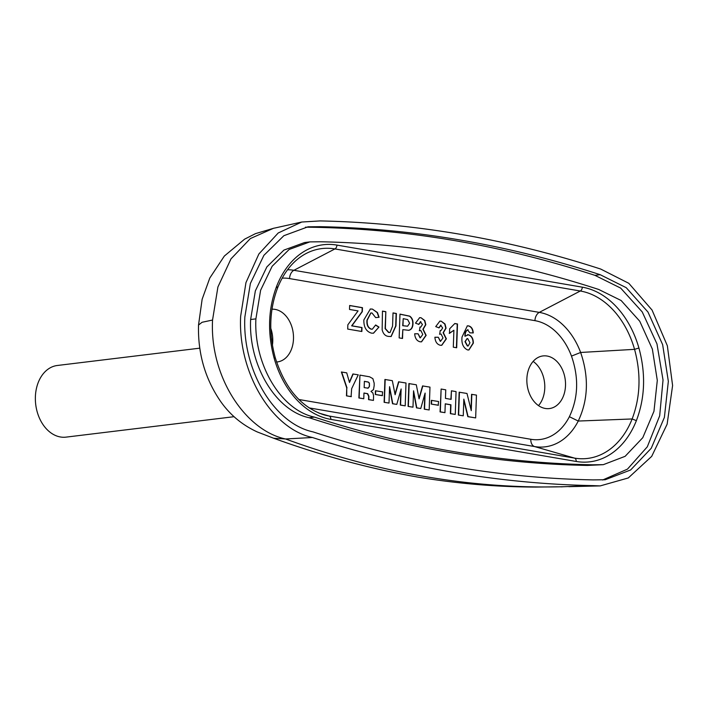 <?xml version="1.0" encoding="UTF-8"?>
<svg xmlns="http://www.w3.org/2000/svg" width="708" height="708" viewBox="0 0 708 708"><rect width="100%" height="100%" fill="white"/><g stroke="black" fill="none" stroke-linecap="round" stroke-linejoin="round"><path stroke-width="1.06" d="M533.133 361.407A26.515 19.213 -96.9 0 1 538.505 405.604M545.266 408.463A26.515 19.213 -96.9 0 1 526.876 381.745A26.515 19.213 -96.9 0 1 542.983 355.929A26.515 19.213 -96.9 0 1 547.098 356.036A26.515 19.213 -96.9 0 1 565.497 382.745A26.515 19.213 -96.9 0 1 549.39 408.569A26.515 19.213 -96.9 0 1 545.266 408.463M471.032 409.737L471.563 394.338L476.457 395.099L475.661 417.924L467.829 416.658L463.802 400.109M475.661 417.924L468.085 416.631L463.837 399.135L463.253 415.8L458.359 415.038L459.156 392.205L466.997 393.471L471.262 410.658L471.829 394.303M455.262 414.428L450.633 413.631L450.943 404.79L445.261 403.817L444.951 412.658L440.323 411.87L441.128 389.037L445.748 389.834L445.456 398.392L451.129 399.365L451.43 390.807L456.058 391.595L455.262 414.428L450.368 413.667L450.677 404.817L445.261 403.887M444.951 412.658L440.066 411.897L441.128 389.037M450.872 399.321L451.43 390.807M438.181 405.259L431.243 404.073L431.367 400.356L438.571 401.516L438.181 405.259M418.994 398.321L422.561 385.931L429.977 387.126L429.181 409.959L424.287 409.197L424.818 394.144M429.181 409.959L424.552 409.162L425.11 393.082L420.764 408.516L416.508 407.861L413.516 392.002M420.764 408.516L416.773 407.826L413.56 390.798L412.985 407.18L408.091 406.419L408.888 383.586L416.304 384.78L419.092 398.843L422.826 385.895M395.011 394.206L398.586 381.816L406.003 383.01L405.206 405.843L400.312 405.082L400.834 390.037M405.206 405.843L400.578 405.047L401.135 388.975L396.79 404.401L392.533 403.746L389.542 387.887M396.79 404.401L392.79 403.719L389.577 386.683L389.011 403.064L384.117 402.303L384.913 379.479L392.329 380.665L395.117 394.728L398.852 381.789M382.231 395.666L375.293 394.48L375.426 390.763L382.63 391.922L382.231 395.666M468.085 329.778C466.023 330.601 465.059 332.742 465.191 336.194L468.43 334.742C471.678 335.796 473.316 338.592 473.342 343.123L468.926 349.973L467.563 349.929C463.209 347.849 461.359 343.557 462.023 337.035L467.333 325.848L468.652 325.892C471.44 326.662 472.971 329.008 473.245 332.919L469.855 332.84L467.545 329.786M453.306 347.185L453.899 330.247L449.5 333.335L449.66 328.769L454.81 323.512L457.51 323.981L456.678 347.761L453.306 347.185M399.985 314.113L409.737 316.149C412.047 317.759 413.127 320.299 412.985 323.768C412.835 327.468 411.445 329.654 408.826 330.317L402.834 329.636L402.525 338.477L399.153 337.893L399.985 314.113M385.833 311.688L385.373 328.601L388.825 332.441L390.064 332.495L392.559 326.105L393.02 312.918L396.392 313.494L395.958 325.937L391.143 336.53L388.789 336.424C385.453 336.22 383.24 334.017 382.152 329.813L382.462 311.104L385.833 311.688L385.117 328.627L388.568 332.477L389.931 332.503M347.849 324.804L358.062 310.909L349.513 309.449L349.655 305.484L362.461 307.679L362.319 311.644L351.903 325.804L361.992 327.538L361.859 331.503L347.699 329.07L347.849 324.804M298.891 399.507L530.796 439.27A59.985 43.471 83.1 0 0 569.382 416.702C578.286 397.931 578.985 377.727 571.489 356.097A59.985 43.471 83.1 0 0 534.938 320.653L289.554 278.58A59.985 43.471 83.1 0 0 282.147 278.164M271.978 309.192A26.515 19.213 -96.9 0 1 275.085 309.387A26.515 19.213 -96.9 0 1 293.475 336.105A26.515 19.213 -96.9 0 1 277.368 361.93A26.515 19.213 -96.9 0 1 276.571 362M375.647 324.972L378.966 327.069L373.505 333.211L371.426 333.141C366.248 331.556 363.717 327.158 363.841 319.928L370.355 309.007L372.381 309.077L377.461 312.564L379.081 317.272L375.674 317.609L372.01 312.998L370.904 312.971L367.222 320.158C366.797 324.866 368.195 327.866 371.426 329.149L372.337 329.185L375.647 324.972M420.871 321.68L418.844 324.406L415.499 323.14L419.649 317.671L420.986 317.715L424.773 320.52L425.835 324.68L423.145 329.247L426.145 335.353L421.543 341.831L420.092 341.796C416.826 340.946 415.021 338.274 414.676 333.76L418.065 333.778L420.304 337.84L422.782 334.477L420.879 330.574L419.525 330.689L419.968 327.052L420.756 327.105L422.455 324.503L420.348 321.697M420.879 330.574L419.525 330.689M441.093 325.149L439.066 327.866L435.721 326.609L439.872 321.131L441.208 321.184L444.996 323.981L446.067 328.149L443.367 332.716L446.367 338.822L441.765 345.3L440.314 345.265C437.048 344.415 435.243 341.743 434.898 337.229L438.287 337.247L440.526 341.309L443.004 337.946L441.102 334.043L439.748 334.158L440.19 330.521L440.978 330.565L442.677 327.972L440.571 325.167M441.102 334.043L439.748 334.158M349.407 382.214L352.903 373.983L358.257 374.824L351.637 388.727L351.097 396.639L346.469 395.852L346.743 387.957L341.38 372.01L346.725 372.851L349.495 382.515L353.168 373.957M373.443 400.401L368.815 399.604L368.912 396.276L367.691 393.683L363.965 393.029L363.77 398.737L359.142 397.949L359.938 375.116L369.576 376.798L372.877 378.647L374.169 383.134L374.169 385.683L373.497 389.595L371.01 391.453L372.851 392.931L373.559 395.604L373.443 400.401L368.549 399.639L368.647 396.303L367.425 393.719L363.965 393.108M363.77 398.737L358.876 397.976L359.938 375.116M270.792 328.362A26.515 19.213 -96.9 0 1 272.421 345.221M582.312 287.174A88.146 63.879 -96.9 0 1 638.917 348.017C645.882 373.647 645.041 397.861 636.386 420.641A88.146 63.879 -96.9 0 1 576.224 461.466L330.848 419.393A88.146 63.879 -96.9 0 1 274.235 358.54C267.279 332.91 268.12 308.706 276.775 285.926A88.146 63.879 -96.9 0 1 336.937 245.092L582.312 287.174A3.788 2.549 -80.3 0 1 580.295 291.006L539.284 312.378A67.862 49.179 -96.9 0 1 580.64 352.469L634.563 349.345A84.5 61.233 83.1 0 0 580.295 291.006L334.919 248.933A84.5 61.233 83.1 0 0 304.263 254.535C292.776 261.296 283.917 272.332 277.704 287.634C269.367 309.661 268.562 333.052 275.288 357.814C284.961 388.258 301.112 407.25 323.751 414.782A84.5 61.233 83.1 0 0 329.087 416.012L574.462 458.094A84.5 61.233 83.1 0 0 632.138 418.959L578.25 421.048A67.862 49.179 -96.9 0 1 534.602 446.562L309.122 407.897M571.489 356.097L580.64 352.469C589.029 376.957 588.233 399.816 578.25 421.048L569.382 416.702M636.386 420.641L632.138 418.959C640.395 397.144 641.209 373.939 634.563 349.345L638.917 348.017M557.647 486.812L535.655 487.077C496.68 486.945 457.634 483.653 418.508 477.201C370.426 468.829 322.122 455.837 273.598 438.225L285.563 438.978L312.432 437.5C271.368 428.712 237.738 371.904 240.649 316.255L245.95 282.642L258.871 253.986L278.217 232.976L301.732 222.029L319.998 220.923C414.065 222.808 507.645 238.853 600.729 269.067L628.828 283.315L652.059 310.069L667.352 345.761L672.6 385.524L667.131 424.189L651.705 456.359L628.288 477.953L600.225 485.9L593.162 485.635C499.096 483.759 405.516 467.714 312.432 437.5M274.084 228.144L255.517 233.631L244.641 239.136L224.347 256.048L209.798 278.032L202.143 299.236L198.523 325.034L202.09 322.273L212.55 320.043L217.914 286.97L230.985 258.88L250.331 238.578L273.571 228.259L250.331 238.578L230.985 258.88L217.914 286.97L212.55 320.043C209.603 376.417 245.172 430.482 285.563 438.978C379.568 473.325 472.342 489.228 563.887 486.706L593.162 485.635M320.149 226.675L308.007 226.808L283.864 235.702L263.898 255.331L250.384 283.448L244.853 316.972C242.136 369.718 273.881 423.534 312.98 431.871A1726.184 1250.939 83.1 0 0 452.624 466.484A1726.184 1250.939 83.1 0 0 593.012 479.891L605.145 479.759L630.633 469.97L651.254 448.252L664.387 417.401L668.343 381.329L662.644 344.654L647.979 312.051L626.235 287.687L600.18 274.695A1726.184 1250.939 83.1 0 0 320.149 226.675L314.883 227.312L305.449 227.179M561.046 486.865L563.887 486.706M572.498 486.502L571.409 486.564L572.498 486.502M274.217 228.135L274.677 228.047L274.217 228.135M602.623 480.006L627.456 469.139L647.316 446.792L659.679 415.817L663.033 380.019L656.971 343.911L642.227 311.927L620.659 288.085L594.915 275.341L600.18 274.695M594.915 275.341A1726.184 1250.939 83.1 0 0 314.883 227.312M307.237 242.286L304.59 242.534L283.899 250.101L266.881 266.898L255.349 290.882L250.632 319.512C248.349 364.735 275.527 410.755 309.157 417.729A1711.032 1239.965 83.1 0 0 447.881 452.147A1711.032 1239.965 83.1 0 0 587.348 465.439L603.305 464.669L625.129 456.324L642.784 437.677L653.962 411.268L657.298 380.417L652.36 349.079L639.749 321.237L621.12 300.502L598.738 289.475A1711.032 1239.965 83.1 0 0 320.538 241.773L309.856 241.897L289.165 249.464L272.146 266.261L260.615 290.245L255.898 318.865C253.614 364.098 280.793 410.118 314.423 417.092A1711.032 1239.965 83.1 0 0 453.147 451.5A1711.032 1239.965 83.1 0 0 592.614 464.793L603.305 464.669M309.157 417.729L314.423 417.092M587.348 465.439L592.614 464.793M199.789 348.168L57.321 365.487A36.081 26.152 83.1 0 0 35.4 400.631A36.081 26.152 83.1 0 0 60.428 436.978A36.081 26.152 83.1 0 0 66.03 437.128L234.074 416.693M349.646 305.555L362.195 307.714L362.062 311.67L351.646 325.839L361.726 327.565L361.593 331.45M378.966 327.069L373.373 333.229M372.381 309.077L377.196 312.591L378.815 317.308M370.222 309.024L372.116 309.104M367.222 320.158L366.956 320.193C366.532 324.901 367.93 327.892 371.16 329.185L372.204 329.202M370.771 312.989L366.956 320.193M375.603 325.14L378.7 327.105M393.02 312.998L396.126 313.529L395.692 325.972L391.011 336.539M382.453 311.184L385.568 311.715M399.985 314.193L409.472 316.184C411.782 317.795 412.861 320.335 412.72 323.795C412.569 327.503 411.18 329.68 408.56 330.344M402.834 329.636L402.268 338.433M402.71 325.698L407.587 326.202L409.613 323.264L407.658 319.582L403.215 318.653L402.71 325.698L407.445 326.22M403.215 318.653L402.976 325.671M418.065 333.778L420.039 337.875M420.614 330.609L419.26 330.716L420.614 330.609M419.959 327.123L420.623 327.114M420.605 321.715L418.578 324.432M420.986 317.715L424.517 320.547L425.579 324.715L422.88 329.282L425.88 335.388L421.402 341.849M419.517 317.688L420.72 317.742M414.676 333.795L417.8 333.804M438.287 337.247L440.261 341.344M440.836 334.079L439.482 334.185L440.836 334.079M440.181 330.592L440.845 330.583M440.827 325.184L438.801 327.901M441.208 321.184L444.739 324.016L445.801 328.185L443.102 332.742L446.102 338.858L441.633 345.318M439.748 321.158L440.942 321.211M434.898 337.265L438.022 337.274M453.899 330.247L449.235 333.371M454.784 323.591L457.244 324.007L456.421 347.716M465.191 336.194L464.926 336.229C464.793 332.769 465.758 330.636 467.82 329.813M468.43 334.742L468.165 334.778C471.413 335.831 473.059 338.619 473.077 343.15L468.793 349.991M467.369 334.734L468.165 334.778M468.652 325.892L468.395 325.919C471.174 326.698 472.705 329.043 472.988 332.955M467.2 325.866L468.395 325.919M467.015 338.61L464.997 341.663L467.369 345.991L468.05 345.982M467.369 345.991L468.174 345.973L469.962 342.778L467.723 338.61L467.147 338.592L465.253 341.628L467.634 345.955M351.363 396.613L346.469 395.852M346.734 395.816L346.743 387.957M347.009 387.931L341.645 371.974M367.903 388.188L369.381 386.718L369.417 383.108L368.249 382.01L364.381 381.329L364.16 387.612L368.187 388.179M367.647 388.223L369.381 386.718M369.116 386.754L369.532 385.125M369.275 385.152L369.417 383.108M369.16 383.134L368.249 382.01M367.992 382.037L364.372 381.408M382.497 395.63L375.293 394.48M375.559 394.445L375.683 390.736M389.011 403.064L384.117 402.303M384.382 402.277L385.179 379.444M412.985 407.18L408.091 406.419M408.357 406.383L409.153 383.55M438.447 405.233L431.243 404.073M431.499 404.038L431.632 400.33M463.253 415.8L458.359 415.038M458.625 415.003L459.421 392.179M330.848 419.393A3.788 2.549 -80.3 0 0 329.087 416.012L318.697 413.012M576.224 461.466A3.788 2.549 -80.3 0 0 574.462 458.094L534.602 446.562A8.177 5.505 -80.3 0 1 530.796 439.27M336.937 245.092A3.788 2.549 -80.3 0 1 334.919 248.933L293.909 270.297L539.284 312.378A8.177 5.505 -80.3 0 0 534.938 320.653M287.536 269.766A67.862 49.179 -96.9 0 1 293.909 270.297A8.177 5.505 -80.3 0 0 289.554 278.58M250.632 319.512L255.898 318.865M277.244 288.067L276.775 285.926M274.819 357.682L274.235 358.54M198.523 325.034C197.78 353.522 205.161 379.01 220.666 401.498C230.056 414.87 242.242 425.012 257.243 431.933L273.952 438.349M600.225 485.9L568.843 486.67M301.732 222.029L274.987 227.994M309.856 241.897L304.59 242.534M271.58 339.433L272.766 339.291"/></g></svg>
